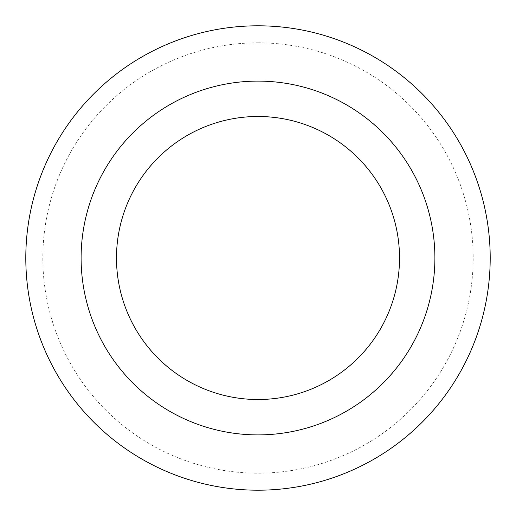 <?xml version="1.0" encoding="UTF-8"?>
<svg xmlns="http://www.w3.org/2000/svg" width="516" height="516" viewBox="0 0 516 516"><rect width="100%" height="100%" fill="white"/><g stroke="black" fill="none" stroke-linecap="round" stroke-linejoin="round"><path stroke-width="0.39" stroke-dasharray="2.58 1.94" d="M258 81.109A176.891 176.891 0 0 1 411.194 346.449A176.891 176.891 0 0 1 104.806 346.449A176.891 176.891 0 0 1 258 81.109M258 25.8A232.2 232.2 0 0 1 459.092 374.1A232.2 232.2 0 0 1 56.908 374.1A232.2 232.2 0 0 1 258 25.8M258 42.822A215.178 215.178 0 0 1 444.347 365.592A215.178 215.178 0 0 1 71.653 365.592A215.178 215.178 0 0 1 258 42.822"/><path stroke-width="0.77" d="M258 116.487A141.513 141.513 0 0 1 380.556 328.757A141.513 141.513 0 0 1 135.444 328.757A141.513 141.513 0 0 1 258 116.487M258 81.109A176.891 176.891 0 0 1 411.194 346.449A176.891 176.891 0 0 1 104.806 346.449A176.891 176.891 0 0 1 258 81.109M258 25.8A232.2 232.2 0 0 1 459.092 374.1A232.2 232.2 0 0 1 56.908 374.1A232.2 232.2 0 0 1 258 25.8A232.2 232.2 0 0 1 459.092 374.1A232.2 232.2 0 0 1 56.908 374.1A232.2 232.2 0 0 1 258 25.8"/></g></svg>
